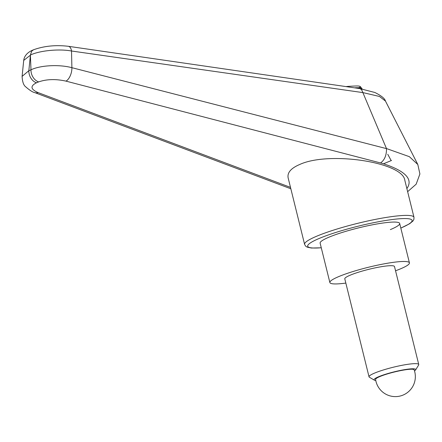 <?xml version="1.0" encoding="UTF-8"?>
<svg xmlns="http://www.w3.org/2000/svg" width="442" height="442" viewBox="0 0 442 442"><rect width="100%" height="100%" fill="white"/><g stroke="black" fill="none" stroke-linecap="round" stroke-linejoin="round"><path stroke-width="0.66" d="M395.557 270.78A40.973 5.575 166.1 0 0 400.098 269.018A40.973 5.575 166.1 0 0 409.425 262.863A40.973 5.575 166.1 0 0 382.656 264.123A40.973 5.575 166.1 0 0 339.202 276.399A40.973 5.575 166.1 0 0 329.876 282.548L320.124 243.144A40.973 5.575 -13.9 0 1 329.45 236.989A40.973 5.575 -13.9 0 1 372.904 224.718A40.973 5.575 -13.9 0 1 399.673 223.459A40.973 5.575 -13.9 0 1 390.347 229.608M362.744 92.555L379.496 96.472L385.463 101.069C384.822 98.538 381.286 95.676 374.855 92.483L359.644 88.571L360.539 88.881L361.893 90.273L386.501 148.628C386.573 155.258 384.595 160.037 380.573 162.954L383.507 163.789C405.579 171.065 413.369 179.33 406.878 188.596M407.634 191.668L416.154 184.203L419.9 173.977L417.817 164.507L409.347 156.667L386.485 148.556M290.493 187.38L38.156 92.632C30.57 89.312 30.023 86.03 36.509 82.787A10.243 7.542 -112.5 0 1 30.957 78.212A10.243 7.542 -112.5 0 1 28.835 70.709L22.1 76.383C22.382 81.792 23.581 85.278 25.713 86.836C29.736 90.339 32.791 92.279 34.89 92.654A10.243 6.591 110.5 0 1 34.752 92.605M36.509 82.787L38.658 81.897A10.243 7.542 -112.5 0 1 33.1 77.322A10.243 7.542 -112.5 0 1 30.984 69.819L28.835 70.709A12884.267 7427.954 107.4 0 1 30.399 55.2A12884.267 7427.954 107.4 0 1 30.984 69.819C40.344 65.267 59.184 64.25 71.891 67.681A10261.82 1341.487 -87.6 0 0 71.516 51.001L362.755 92.582M304.599 244.371L288.173 177.999C287.073 172.745 290.924 168.236 299.737 164.474C328.82 151.031 402.706 162.12 404.806 180.237L413.983 217.304A56.344 7.669 166.1 0 0 394.524 216.248A56.344 7.669 166.1 0 0 317.417 235.912A56.344 7.669 166.1 0 0 304.599 244.371L305.604 246.122L307.157 247.144L311.455 248.039L321.273 247.802M38.658 81.897C46.675 79.135 55.775 78.875 65.957 81.118L380.573 162.954M386.501 148.628L71.891 67.681A10.243 5.166 -75.3 0 1 65.957 81.118M23.713 60.399L30.399 55.2M359.644 88.571L68.306 46.294C55.648 44.819 44.034 45.985 33.465 49.797L31.675 51.167L30.41 55.012C39.841 50.559 58.963 48.686 71.516 51.001A7.685 4.298 98.2 0 0 68.311 46.283A7.685 4.298 98.2 0 0 68.09 46.266M33.459 49.802C32.421 50.311 24.73 52.891 23.719 60.333L22.1 76.394M375.772 380.501A21.454 2.917 -13.9 0 1 374.352 380.164A21.454 2.917 -13.9 0 1 378.943 376.601A21.454 2.917 -13.9 0 1 403.032 369.926A21.454 2.917 -13.9 0 1 415.607 369.954A21.454 2.917 -13.9 0 1 414.508 370.915M374.352 380.164L369.385 377.225A25.608 3.486 -13.9 0 1 369.031 376.822A25.608 3.486 -13.9 0 1 374.86 372.976A25.608 3.486 -13.9 0 1 402.021 365.302A25.608 3.486 -13.9 0 1 418.751 364.517A25.608 3.486 -13.9 0 1 418.635 365.042L415.607 369.954M369.031 376.822L344.788 278.858A25.608 3.486 -13.9 0 1 350.617 275.012A25.608 3.486 -13.9 0 1 377.777 267.344A25.608 3.486 -13.9 0 1 394.507 266.554L418.751 364.517M407.309 369.523A19.868 2.702 -13.9 0 1 414.16 369.86A19.973 19.973 0 0 1 400.17 396.026A19.973 19.973 0 0 1 375.589 379.402A19.868 2.702 -13.9 0 1 386.568 374.17A19.868 2.702 -13.9 0 1 407.309 369.523M329.876 282.548A40.973 5.575 166.1 0 0 345.837 283.084M387.75 154.269L391.164 160.617L383.501 163.794M391.535 160.468L391.164 160.617M357.363 88.24L360.385 86.991M321.262 247.747A53.78 7.321 -13.9 0 1 319.931 238.144A53.78 7.321 -13.9 0 1 393.529 219.376A53.78 7.321 -13.9 0 1 400.811 228.061M38.156 92.632A10.243 6.591 110.5 0 1 34.89 92.654L290.836 188.767M346.086 86.599L347.528 86.417C362.44 85.555 359.252 85.731 362.175 88.986L362.175 88.991A36.879 5.017 166.1 0 0 354.484 87.82M385.457 101.058L417.812 164.496M400.828 228.111L409.629 223.74L412.988 220.972L413.911 219.304L413.983 217.304M409.425 262.863L399.673 223.459"/></g></svg>
